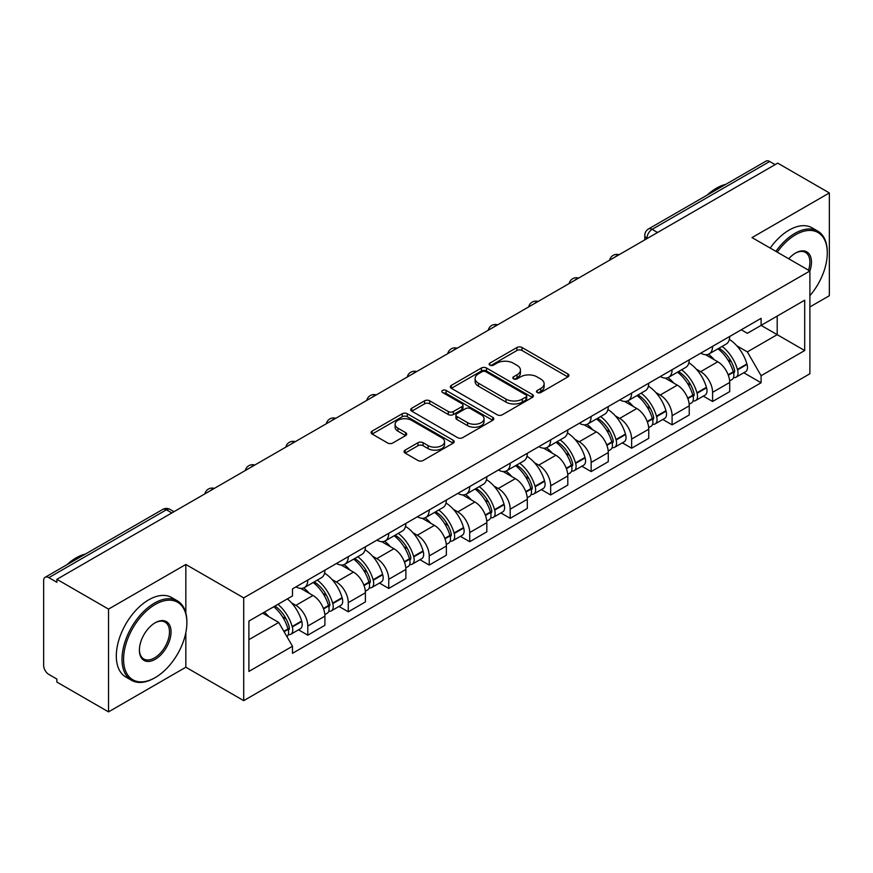 <?xml version="1.0" encoding="UTF-8"?>
<svg xmlns="http://www.w3.org/2000/svg" width="873" height="873" viewBox="0 0 873 873"><rect width="100%" height="100%" fill="white"/><g stroke="black" fill="none" stroke-linecap="round" stroke-linejoin="round"><path stroke-width="1.31" d="M537.255 392.534A2.521 1.451 0 0 0 540.813 392.534L567.876 376.907A3.601 2.084 0 0 0 568.934 375.434A3.601 2.084 0 0 0 567.876 373.971L522.032 347.498A3.601 2.084 0 0 0 516.936 347.498L489.873 363.124A2.521 1.451 0 0 0 489.142 364.15A2.521 1.451 0 0 0 489.873 365.176A2.521 1.451 0 0 0 493.441 365.176L496.944 363.157A11.524 6.657 0 0 1 513.248 363.157L517.067 365.361A11.524 6.657 0 0 1 520.439 370.065A11.524 6.657 0 0 1 517.067 374.779L513.564 376.798A2.521 1.451 0 0 0 512.822 377.823A2.521 1.451 0 0 0 513.564 378.86A2.521 1.451 0 0 0 517.132 378.86L520.635 376.83A11.524 6.657 0 0 1 536.928 376.83L540.747 379.035A11.524 6.657 0 0 1 544.13 383.749A11.524 6.657 0 0 1 540.747 388.452L537.255 390.471A2.521 1.451 0 0 0 536.513 391.497A2.521 1.451 0 0 0 537.255 392.534L537.255 390.471M405.127 450.141A3.601 2.084 0 0 0 404.068 451.603A3.601 2.084 0 0 0 405.127 453.076L417.992 460.508A3.601 2.084 0 0 0 423.089 460.508L453.142 443.157A3.601 2.084 0 0 0 454.189 441.683A3.601 2.084 0 0 0 453.142 440.21L407.287 413.747A3.601 2.084 0 0 0 402.202 413.747L372.149 431.098A3.601 2.084 0 0 0 371.09 432.561A3.601 2.084 0 0 0 372.149 434.034L387.677 443.004A3.601 2.084 0 0 0 392.774 443.004L405.639 435.583A3.601 2.084 0 0 0 406.687 434.11A3.601 2.084 0 0 0 405.639 432.637L397.935 428.185A9.636 5.565 0 0 1 395.109 424.256A9.636 5.565 0 0 1 401.056 419.116A9.636 5.565 0 0 1 411.554 420.328L441.738 437.744A9.636 5.565 0 0 1 444.564 441.683A9.636 5.565 0 0 1 438.617 446.823A9.636 5.565 0 0 1 428.108 445.612L423.089 442.709A3.601 2.084 0 0 0 417.992 442.709L405.127 450.141L405.127 453.076M243.709 597.874L185.84 564.471L108.525 609.114L56.887 579.301L777.712 163.131L829.35 192.944L752.024 237.587L809.893 270.99L243.709 597.874L243.709 700.648L809.893 373.764L809.893 270.99A22.382 12.92 -60 0 0 795.619 253.017L795.619 253.017A22.382 12.92 -60 0 0 788.755 258.79M497.195 414.773A3.601 2.084 0 0 0 502.291 414.773L532.344 397.422A3.601 2.084 0 0 0 533.403 395.949A3.601 2.084 0 0 0 532.344 394.476L486.501 368.013A3.601 2.084 0 0 0 481.405 368.013L451.352 385.364A3.601 2.084 0 0 0 450.304 386.837A3.601 2.084 0 0 0 451.352 388.299L497.195 414.773M443.571 393.079A2.521 1.451 0 0 1 446.136 393.428L446.136 390.438L492.743 417.349A3.601 2.084 0 0 1 493.802 418.811A3.601 2.084 0 0 1 492.743 420.284L462.69 437.635A3.601 2.084 0 0 1 457.594 437.635L411.75 411.172L411.75 408.226A3.601 2.084 0 0 0 410.692 409.699A3.601 2.084 0 0 0 411.75 411.172M411.75 408.226L424.616 400.805A3.601 2.084 0 0 1 429.702 400.805L448.296 411.532A3.601 2.084 0 0 0 453.393 411.532L461.926 406.611A3.601 2.084 0 0 0 462.985 405.137A3.601 2.084 0 0 0 461.926 403.675L442.567 392.49A2.521 1.451 0 0 1 441.825 391.464A2.521 1.451 0 0 1 443.386 390.122A2.521 1.451 0 0 1 446.136 390.438M108.525 609.114L108.525 711.877L56.887 682.064L56.887 679.074L48.844 674.425A7.344 4.234 -120 0 1 43.65 665.444L43.65 580.643A7.344 4.234 -120 0 1 45.167 577.282L162.716 509.428A7.344 4.234 60 0 1 166.383 509.788L48.844 577.653A7.344 4.234 -120 0 0 45.167 577.282M809.893 306.947L829.35 295.718L829.35 192.944M108.525 711.877L185.84 667.234L243.709 700.648M56.887 579.301L56.887 582.291L48.844 577.653M657.576 232.491L652.131 229.348A7.344 4.234 60 0 0 648.453 228.988L766.003 161.123A7.344 4.234 60 0 1 769.67 161.483L652.131 229.348A7.344 4.234 120 0 0 646.937 238.34L646.937 238.635M775.115 164.626L769.67 161.483M712.586 346.352A16.882 9.745 60 0 1 709.083 353.925L726.216 344.038A16.882 9.745 -120 0 0 729.708 336.465M696.327 369.17L700.648 371.669A16.882 9.745 60 0 1 712.586 392.337L729.708 382.45A16.882 9.745 -120 0 0 717.77 361.782L705.515 354.7M729.708 382.45L729.708 391.595L712.586 401.482L703.3 396.113M709.083 353.925A16.882 9.745 60 0 1 700.779 353.161M712.586 392.337L712.586 401.482M672.101 369.716A16.882 9.745 60 0 1 668.609 377.3L685.731 367.402A16.882 9.745 -120 0 0 689.234 359.829M662.814 419.487L672.101 424.845L689.234 414.959L689.234 405.825A16.882 9.745 -120 0 0 677.295 385.146L665.04 378.074M668.609 377.3A16.882 9.745 60 0 1 660.304 376.536M655.852 392.544L660.174 395.033A16.882 9.745 60 0 1 672.101 415.712L672.101 424.845M631.626 393.09A16.882 9.745 60 0 1 628.134 400.663L645.256 390.777A16.882 9.745 -120 0 0 648.748 383.203M622.34 442.851L631.626 448.22L648.748 438.333L648.748 429.189A16.882 9.745 -120 0 0 636.821 408.52L624.555 401.438M628.134 400.663A16.882 9.745 60 0 1 619.819 399.899M615.378 415.908L619.688 418.407A16.882 9.745 60 0 1 631.626 439.075L631.626 448.22M591.152 416.454A16.882 9.745 60 0 1 587.649 424.038L604.782 414.151A16.882 9.745 -120 0 0 608.274 406.567M581.865 466.226L591.152 471.584L608.274 461.697L608.274 452.563A16.882 9.745 -120 0 0 596.335 431.884L584.081 424.813M587.649 424.038A16.882 9.745 60 0 1 579.345 423.274M574.892 439.283L579.214 441.771A16.882 9.745 60 0 1 591.152 462.45L591.152 471.584M550.667 439.828A16.882 9.745 60 0 1 547.175 447.402L564.296 437.515A16.882 9.745 -120 0 0 567.799 429.942M541.38 489.6L550.667 494.958L567.799 485.072L567.799 475.927A16.882 9.745 -120 0 0 555.861 455.259L543.606 448.176M547.175 447.402A16.882 9.745 60 0 1 538.859 446.649M534.418 462.657L538.739 465.145A16.882 9.745 60 0 1 550.667 485.825L550.667 494.958M510.192 463.203A16.882 9.745 60 0 1 506.7 470.776L523.822 460.889A16.882 9.745 -120 0 0 527.314 453.305M500.906 512.964L510.192 518.333L527.314 508.435L527.314 499.301A16.882 9.745 -120 0 0 515.386 478.633L503.121 471.551M506.7 470.776A16.882 9.745 60 0 1 498.385 470.012M493.932 486.021L498.254 488.52A16.882 9.745 60 0 1 510.192 509.188L510.192 518.333M469.718 486.567A16.882 9.745 60 0 1 466.215 494.14L483.347 484.253A16.882 9.745 -120 0 0 486.839 476.68M460.431 536.338L469.718 541.697L486.839 531.81L486.839 522.676A16.882 9.745 -120 0 0 474.901 501.997L462.646 494.926M466.215 494.14A16.882 9.745 60 0 1 457.91 493.387M453.458 509.396L457.779 511.884A16.882 9.745 60 0 1 469.718 532.563L469.718 541.697M429.232 509.941A16.882 9.745 60 0 1 425.74 517.514L442.862 507.628A16.882 9.745 -120 0 0 446.365 500.054M419.946 559.702L429.232 565.071L446.365 555.184L446.365 546.04A16.882 9.745 -120 0 0 434.427 525.371L422.161 518.289M425.74 517.514A16.882 9.745 60 0 1 417.425 516.751M412.984 532.759L417.294 535.258A16.882 9.745 60 0 1 429.232 555.926L429.232 565.071M388.758 533.305A16.882 9.745 60 0 1 385.255 540.889L402.388 531.002A16.882 9.745 -120 0 0 405.88 523.418M379.471 583.077L388.758 588.435L405.88 578.548L405.88 569.414A16.882 9.745 -120 0 0 393.941 548.735L381.687 541.664M385.255 540.889A16.882 9.745 60 0 1 376.95 540.125M372.498 556.134L376.82 558.622A16.882 9.745 60 0 1 388.758 579.301L388.758 588.435M348.272 556.679A16.882 9.745 60 0 1 344.78 564.253L361.902 554.366A16.882 9.745 -120 0 0 365.405 546.793M338.986 606.451L348.272 611.809L365.405 601.923L365.405 592.778A16.882 9.745 -120 0 0 353.467 572.11L341.212 565.027M344.78 564.253A16.882 9.745 60 0 1 336.476 563.489M332.024 579.508L336.345 581.996A16.882 9.745 60 0 1 348.272 602.665L348.272 611.809M307.798 580.043A16.882 9.745 60 0 1 304.306 587.627L321.428 577.74A16.882 9.745 -120 0 0 324.92 570.156M298.511 629.815L307.798 635.173L324.92 625.286L324.92 616.152A16.882 9.745 -120 0 0 312.992 595.473L300.727 588.402M304.306 587.627A16.882 9.745 60 0 1 295.991 586.863M291.549 602.872L295.86 605.371A16.882 9.745 60 0 1 307.798 626.039L307.798 635.173M741.253 329.798L747.353 333.311L804.699 300.203L777.199 316.081L777.199 334.665L747.353 351.895L736.812 345.806M248.892 639.669L278.738 622.449L292.488 646.26L248.892 671.435L248.892 621.096L292.488 595.932L292.488 588.882L761.103 318.329L761.103 325.378L804.699 350.542L761.103 375.706L747.353 351.895M804.699 300.203L804.699 350.542M292.488 646.26L292.488 653.31L761.103 382.756L761.103 375.706M185.84 564.471L185.84 613.042M185.84 632.63L185.84 667.234M278.738 622.449L262.653 613.152M743.774 372.749L761.103 382.756M538.259 392.883L540.747 391.442A11.524 6.657 0 0 0 544.13 386.739L544.13 383.749M520.439 370.065L520.439 373.066A11.524 6.657 0 0 1 517.067 377.769L514.568 379.209M567.832 376.94L522.032 350.499A3.601 2.084 0 0 0 516.936 350.499L490.888 365.536M532.301 397.444L486.501 371.003A3.601 2.084 0 0 0 481.405 371.003L451.406 388.332M525.983 396.975A2.521 1.451 0 0 0 526.714 395.949A2.521 1.451 0 0 0 525.983 394.923L485.737 371.691A2.521 1.451 0 0 0 482.169 371.691L478.48 373.819A11.524 6.657 0 0 0 475.108 378.522A11.524 6.657 0 0 0 478.48 383.225L505.991 399.114A11.524 6.657 0 0 0 522.283 399.114L525.983 396.975L525.983 399.976A2.521 1.451 0 0 0 526.714 398.95L526.714 395.949M475.108 378.522L475.108 381.523A11.524 6.657 0 0 0 478.48 386.226L478.48 383.225M525.983 399.976L522.283 402.104A11.524 6.657 0 0 1 505.991 402.104L478.48 386.226M411.794 411.194L424.616 403.795L424.616 400.805M462.985 405.137L462.985 408.138A3.601 2.084 0 0 1 461.926 409.612L453.393 414.533A3.601 2.084 0 0 1 448.296 414.533L429.702 403.795A3.601 2.084 0 0 0 424.616 403.795M446.136 393.428L492.699 420.317M467.59 422.674A9.636 5.565 0 0 0 478.088 423.885A9.636 5.565 0 0 0 484.035 418.745A9.636 5.565 0 0 0 481.219 414.806L470.58 408.673A3.601 2.084 0 0 0 465.495 408.673L456.961 413.595A3.601 2.084 0 0 0 455.902 415.068A3.601 2.084 0 0 0 456.961 416.541L467.59 422.674L467.59 425.675A9.636 5.565 0 0 0 478.088 426.875A9.636 5.565 0 0 0 484.035 421.735L484.035 418.745M455.902 415.068L455.902 418.058A3.601 2.084 0 0 0 456.961 419.531L456.961 416.541M467.59 425.675L456.961 419.531M444.564 441.683L444.564 444.673A9.636 5.565 0 0 1 438.617 449.813A9.636 5.565 0 0 1 428.108 448.613L423.089 445.71A3.601 2.084 0 0 0 417.992 445.71L405.17 453.109M395.109 424.256L395.109 427.257A9.636 5.565 0 0 0 397.935 431.186L397.935 428.185M405.585 435.605L397.935 431.186M453.087 443.178L407.287 416.737A3.601 2.084 0 0 0 402.202 416.737L372.193 434.067L372.149 431.098M718.959 348.229A23.124 13.346 60 0 1 719.068 348.294A23.124 13.346 60 0 1 734.28 369.039L734.422 369.519A4.496 2.597 60 0 1 733.713 373.044A4.496 2.597 60 0 1 733.604 373.098M717.944 348.807A27.892 16.107 60 0 1 733.265 371.822L733.407 372.302A9.265 5.347 60 0 1 731.945 379.58L729.642 380.912M733.527 377.529A9.265 5.347 -120 0 0 736.092 377.18A9.265 5.347 -120 0 0 737.554 369.901L737.423 369.421A27.892 16.107 -120 0 0 722.091 346.417M729.359 339.422A27.892 16.107 60 0 1 746.895 363.954L747.026 364.434A9.265 5.347 60 0 1 745.564 371.712L736.092 377.18M708.429 354.252A27.892 16.107 60 0 1 714.256 359.741M727.82 359.785L731.367 361.837M678.474 371.603A23.124 13.346 60 0 1 678.594 371.669A23.124 13.346 60 0 1 693.806 392.414L693.937 392.894A4.496 2.597 60 0 1 693.227 396.418A4.496 2.597 60 0 1 693.129 396.473M677.47 372.182A27.892 16.107 60 0 1 692.791 395.196L692.933 395.676A9.265 5.347 60 0 1 691.46 402.944L689.157 404.275M693.053 400.903A9.265 5.347 -120 0 0 695.617 400.554A9.265 5.347 -120 0 0 697.08 393.276L696.949 392.795A27.892 16.107 -120 0 0 681.617 369.781M688.884 362.797A27.892 16.107 60 0 1 706.41 387.328L706.552 387.808A9.265 5.347 60 0 1 705.089 395.087L695.617 400.554M667.954 377.616A27.892 16.107 60 0 1 673.781 383.116M687.335 383.16L690.892 385.211M637.999 394.967A23.124 13.346 60 0 1 638.119 395.033A23.124 13.346 60 0 1 653.331 415.777L653.462 416.257A4.496 2.597 60 0 1 652.753 419.793A4.496 2.597 60 0 1 652.655 419.848M636.984 395.556A27.892 16.107 60 0 1 652.317 418.56L652.447 419.04A9.265 5.347 60 0 1 650.985 426.319L648.683 427.65M652.567 424.267A9.265 5.347 -120 0 0 655.143 423.918A9.265 5.347 -120 0 0 656.605 416.65L656.463 416.17A27.892 16.107 -120 0 0 641.142 393.156M648.399 386.161A27.892 16.107 60 0 1 665.935 410.703L666.077 411.172A9.265 5.347 60 0 1 664.604 418.451L655.143 423.918M627.48 400.991A27.892 16.107 60 0 1 633.296 406.491M646.86 406.523L650.418 408.575M597.525 418.342A23.124 13.346 60 0 1 597.634 418.407A23.124 13.346 60 0 1 612.846 439.152L612.988 439.632A4.496 2.597 60 0 1 612.279 443.157A4.496 2.597 60 0 1 612.169 443.211M596.51 418.92A27.892 16.107 60 0 1 611.831 441.934L611.973 442.415A9.265 5.347 60 0 1 610.511 449.682L608.208 451.014M612.093 447.642A9.265 5.347 -120 0 0 614.657 447.292A9.265 5.347 -120 0 0 616.12 440.014L615.989 439.534A27.892 16.107 -120 0 0 600.657 416.53M607.924 409.535A27.892 16.107 60 0 1 625.461 434.067L625.592 434.547A9.265 5.347 60 0 1 624.13 441.825L614.657 447.292M586.994 424.354A27.892 16.107 60 0 1 592.822 429.854M606.375 429.898L609.932 431.949M557.039 441.705A23.124 13.346 60 0 1 557.16 441.771A23.124 13.346 60 0 1 572.372 462.515L572.502 462.996A4.496 2.597 60 0 1 571.793 466.531A4.496 2.597 60 0 1 571.695 466.586M556.025 442.295A27.892 16.107 60 0 1 571.357 465.298L571.488 465.778A9.265 5.347 60 0 1 570.025 473.057L567.723 474.388M571.619 471.005A9.265 5.347 -120 0 0 574.183 470.656A9.265 5.347 -120 0 0 575.645 463.388L575.503 462.908A27.892 16.107 -120 0 0 560.182 439.894M567.45 432.899A27.892 16.107 60 0 1 584.975 457.441L585.117 457.921A9.265 5.347 60 0 1 583.655 465.189L574.183 470.656M546.52 447.729A27.892 16.107 60 0 1 552.347 453.229M565.9 453.262L569.458 455.313M516.565 465.08A23.124 13.346 60 0 1 516.674 465.145A23.124 13.346 60 0 1 531.886 485.89L532.028 486.37A4.496 2.597 60 0 1 531.319 489.895A4.496 2.597 60 0 1 531.21 489.949M515.55 465.658A27.892 16.107 60 0 1 530.882 488.673L531.013 489.153A9.265 5.347 60 0 1 529.551 496.431L527.248 497.763M531.133 494.38A9.265 5.347 -120 0 0 533.698 494.031A9.265 5.347 -120 0 0 535.171 486.752L535.029 486.272A27.892 16.107 -120 0 0 519.708 463.268M526.965 456.273A27.892 16.107 60 0 1 544.501 480.805L544.632 481.285A9.265 5.347 60 0 1 543.17 488.564L533.698 494.031M506.034 471.104A27.892 16.107 60 0 1 511.862 476.593M525.426 476.636L528.983 478.688M809.893 295.685A44.774 25.852 120 0 0 827.277 253.017A44.774 25.852 120 0 0 795.619 234.739A44.774 25.852 120 0 0 777.243 252.144M775.901 251.369A45.865 26.485 -60 0 1 794.845 233.397A45.865 26.485 -60 0 1 817.772 231.116A45.865 26.485 -60 0 1 827.277 252.122L827.277 253.017M808.518 270.204A21.279 12.287 120 0 0 805.484 252.417A21.279 12.287 120 0 0 795.227 253.246M707.206 195.061A45.865 26.485 -60 0 1 716.482 188.153A45.865 26.485 -60 0 1 725.747 184.356M770.193 248.074A45.865 26.485 -60 0 1 789.127 230.09A45.865 26.485 -60 0 1 812.065 227.82L817.772 231.116M155.23 604.465A44.774 25.852 120 0 0 123.573 659.301A44.774 25.852 120 0 0 155.23 677.579L154.445 678.026A45.865 26.485 -60 0 1 131.517 680.296A45.865 26.485 -60 0 1 124.479 643.543A45.865 26.485 -60 0 1 154.445 603.123A45.865 26.485 -60 0 1 177.383 600.842A45.865 26.485 -60 0 1 186.877 621.849L186.877 622.744A44.774 25.852 120 0 0 155.23 604.465M155.23 622.744L155.23 622.744A22.382 12.92 -60 0 1 171.053 631.877A22.382 12.92 -60 0 1 155.23 659.301A22.382 12.92 -60 0 1 139.396 650.156A22.382 12.92 -60 0 1 155.23 622.744L155.23 622.744M139.407 649.698A21.279 12.287 120 0 0 143.805 659.006A21.279 12.287 120 0 0 154.445 657.947A21.279 12.287 120 0 0 168.347 639.189A21.279 12.287 120 0 0 165.084 622.143A21.279 12.287 120 0 0 154.827 622.973M66.817 564.787A45.865 26.485 -60 0 1 76.082 557.88A45.865 26.485 -60 0 1 85.358 554.082M131.517 680.296L125.799 677.001A45.865 26.485 -60 0 1 118.772 640.247A45.865 26.485 -60 0 1 148.737 599.827A45.865 26.485 -60 0 1 171.675 597.547L177.383 600.842M154.445 678.026L155.23 677.579A44.774 25.852 120 0 0 186.877 622.744M476.08 488.444A23.124 13.346 60 0 1 476.2 488.52A23.124 13.346 60 0 1 491.412 509.265L491.543 509.745A4.496 2.597 60 0 1 490.833 513.269A4.496 2.597 60 0 1 490.735 513.324M475.076 489.033A27.892 16.107 60 0 1 490.397 512.047L490.539 512.527A9.265 5.347 60 0 1 489.076 519.795L486.763 521.126M490.659 517.744A9.265 5.347 -120 0 0 493.223 517.405A9.265 5.347 -120 0 0 494.685 510.127L494.555 509.646A27.892 16.107 -120 0 0 479.222 486.632M486.49 479.648A27.892 16.107 60 0 1 504.027 504.179L504.158 504.659A9.265 5.347 60 0 1 502.695 511.938L493.223 517.405M465.56 494.467A27.892 16.107 60 0 1 471.387 499.967M484.941 500.011L488.498 502.062M435.605 511.818A23.124 13.346 60 0 1 435.725 511.884A23.124 13.346 60 0 1 450.937 532.628L451.068 533.108A4.496 2.597 60 0 1 450.359 536.644A4.496 2.597 60 0 1 450.261 536.699M434.59 512.407A27.892 16.107 60 0 1 449.922 535.411L450.053 535.891A9.265 5.347 60 0 1 448.591 543.17L446.289 544.501M450.173 541.118A9.265 5.347 -120 0 0 452.749 540.769A9.265 5.347 -120 0 0 454.211 533.501L454.069 533.021A27.892 16.107 -120 0 0 438.748 510.007M446.005 503.012A27.892 16.107 60 0 1 463.541 527.554L463.683 528.023A9.265 5.347 60 0 1 462.221 535.302L452.749 540.769M425.086 517.842A27.892 16.107 60 0 1 430.902 523.342M444.466 523.374L448.024 525.426M395.131 535.193A23.124 13.346 60 0 1 395.24 535.258A23.124 13.346 60 0 1 410.452 556.003L410.594 556.483A4.496 2.597 60 0 1 409.884 560.008A4.496 2.597 60 0 1 409.775 560.062M394.116 535.771A27.892 16.107 60 0 1 409.437 558.785L409.579 559.266A9.265 5.347 60 0 1 408.117 566.533L405.814 567.865M409.699 564.493A9.265 5.347 -120 0 0 412.263 564.144A9.265 5.347 -120 0 0 413.726 556.865L413.595 556.385A27.892 16.107 -120 0 0 398.263 533.381M405.53 526.386A27.892 16.107 60 0 1 423.067 550.918L423.198 551.398A9.265 5.347 60 0 1 421.735 558.676L412.263 564.144M384.6 541.205A27.892 16.107 60 0 1 390.427 546.705M403.992 546.749L407.538 548.801M354.645 558.556A23.124 13.346 60 0 1 354.765 558.622A23.124 13.346 60 0 1 369.977 579.366L370.108 579.847A4.496 2.597 60 0 1 369.399 583.382A4.496 2.597 60 0 1 369.301 583.437M353.641 559.146A27.892 16.107 60 0 1 368.963 582.149L369.104 582.629A9.265 5.347 60 0 1 367.631 589.908L365.329 591.239M369.224 587.856A9.265 5.347 -120 0 0 371.789 587.507A9.265 5.347 -120 0 0 373.251 580.239L373.109 579.759A27.892 16.107 -120 0 0 357.788 556.745M365.056 549.75A27.892 16.107 60 0 1 382.581 574.292L382.723 574.772A9.265 5.347 60 0 1 381.261 582.04L371.789 587.507M344.126 564.58A27.892 16.107 60 0 1 349.953 570.08M363.506 570.113L367.064 572.164M314.171 581.931A23.124 13.346 60 0 1 314.291 581.996A23.124 13.346 60 0 1 329.492 602.741L329.634 603.221A4.496 2.597 60 0 1 328.925 606.746A4.496 2.597 60 0 1 328.826 606.8M313.156 582.509A27.892 16.107 60 0 1 328.488 605.524L328.619 606.004A9.265 5.347 60 0 1 327.157 613.283L324.854 614.614M328.739 611.231A9.265 5.347 -120 0 0 331.304 610.882A9.265 5.347 -120 0 0 332.777 603.603L332.635 603.123A27.892 16.107 -120 0 0 317.314 580.119M324.57 573.125A27.892 16.107 60 0 1 342.107 597.656L342.249 598.136A9.265 5.347 60 0 1 340.776 605.415L331.304 610.882M303.651 587.955A27.892 16.107 60 0 1 309.468 593.444M323.032 593.487L326.589 595.539M274.94 606.058A23.124 13.346 60 0 1 289.018 626.116L289.159 626.596A4.496 2.597 60 0 1 288.45 630.12A4.496 2.597 60 0 1 288.341 630.175M273.762 606.735A27.892 16.107 60 0 1 288.003 628.898L288.145 629.378A9.265 5.347 60 0 1 286.868 636.526M288.265 634.595A9.265 5.347 -120 0 0 290.829 634.256A9.265 5.347 -120 0 0 292.291 626.978L292.16 626.498A27.892 16.107 -120 0 0 277.92 604.345M287.381 598.878A27.892 16.107 60 0 1 301.632 621.03L301.763 621.511A9.265 5.347 60 0 1 300.301 628.778L290.829 634.256M264.29 612.202A27.892 16.107 60 0 1 268.993 616.818M282.546 616.851L286.104 618.913M647.199 238.482L646.937 238.34A7.344 4.234 0 0 1 644.787 235.339L644.787 239.879M348.272 602.665L365.405 592.778M388.758 579.301L405.88 569.414M429.232 555.926L446.365 546.04M469.718 532.563L486.839 522.676M510.192 509.188L527.314 499.301M550.667 485.825L567.799 475.927M591.152 462.45L608.274 452.563M631.626 439.075L648.748 429.189M672.101 415.712L689.234 405.825M307.798 626.039L324.92 616.152M295.86 605.371L312.992 595.473M336.345 581.996L353.467 572.11M376.82 558.622L393.941 548.735M417.294 535.258L434.427 525.371M457.779 511.884L474.901 501.997M498.254 488.52L515.386 478.633M538.739 465.145L555.861 455.259M579.214 441.771L596.335 431.884M619.688 418.407L636.821 408.52M660.174 395.033L677.295 385.146M700.648 371.669L717.77 361.782M618.455 255.08A7.344 4.234 120 0 0 615.214 256.946M577.981 278.443A7.344 4.234 120 0 0 574.74 280.32M537.495 301.818A7.344 4.234 120 0 0 534.265 303.684M497.021 325.182A7.344 4.234 120 0 0 493.78 327.059M456.546 348.556A7.344 4.234 120 0 0 453.305 350.433M416.061 371.931A7.344 4.234 120 0 0 412.82 373.797M375.586 395.294A7.344 4.234 120 0 0 372.345 397.171M335.112 418.669A7.344 4.234 120 0 0 331.871 420.535M294.627 442.033A7.344 4.234 120 0 0 291.386 443.91M254.152 465.407A7.344 4.234 120 0 0 250.911 467.273M213.667 488.782A7.344 4.234 120 0 0 210.426 490.648M171.828 512.931L166.383 509.788A7.344 4.234 120 0 1 170.049 509.428A7.344 7.344 0 0 0 162.716 509.428M540.747 391.442L540.747 388.452M513.564 378.86L513.564 376.798M517.067 377.769L517.067 374.779M489.873 365.176L489.873 363.124M516.936 350.499L516.936 347.498M522.032 350.499L522.032 347.498M567.876 376.907L567.876 373.971M451.352 388.299L451.352 385.364M481.405 371.003L481.405 368.013M486.501 371.003L486.501 368.013M532.344 397.422L532.344 394.476M505.991 402.104L505.991 399.114M522.283 402.104L522.283 399.114M429.702 403.795L429.702 400.805M448.296 414.533L448.296 411.532M453.393 414.533L453.393 411.532M461.926 409.612L461.926 406.611M492.743 420.284L492.743 417.349M417.992 445.71L417.992 442.709M423.089 445.71L423.089 442.709M428.108 448.613L428.108 445.612M405.639 435.583L405.639 432.637M402.202 416.737L402.202 413.747M407.287 416.737L407.287 413.747M453.142 443.157L453.142 440.21M728.333 375.226L733.407 372.302M737.554 369.901L747.026 364.434M737.423 369.421L746.895 363.954M733.265 371.789L734.64 370.992M728.158 374.768L733.265 371.822M687.859 398.601L692.933 395.676M697.08 393.276L706.552 387.808M696.949 392.795L706.41 387.328M692.78 395.163L694.166 394.356M687.684 398.143L692.791 395.196M647.373 421.975L652.447 419.04M656.605 416.65L666.077 411.172M656.463 416.17L665.935 410.703M647.209 421.517L653.681 417.731M606.899 445.339L611.973 442.415M616.12 440.014L625.592 434.547M615.989 439.534L625.461 434.067M611.82 441.902L613.206 441.105M606.724 444.881L611.831 441.934M566.424 468.714L571.488 465.778M575.645 463.388L585.117 457.921M575.503 462.908L584.975 457.441M571.346 465.265L572.721 464.469M566.25 468.255L571.357 465.298M525.939 492.077L531.013 489.153M535.171 486.752L544.632 481.285M535.029 486.272L544.501 480.805M525.775 491.619L532.246 487.843M485.464 515.452L490.539 512.527M494.685 510.127L504.158 504.659M494.555 509.646L504.027 504.179M490.386 512.004L491.772 511.207M485.29 514.994L490.397 512.047M444.979 538.827L450.053 535.891M454.211 533.501L463.683 528.023M454.069 533.021L463.541 527.554M449.911 535.378L451.286 534.582M444.815 538.357L449.922 535.411M404.505 562.19L409.579 559.266M413.726 556.865L423.198 551.398M413.595 556.385L423.067 550.918M404.33 561.732L410.812 557.956M364.03 585.565L369.104 582.629M373.251 580.239L382.723 574.772M373.109 579.759L382.581 574.292M363.855 585.106L370.338 581.32M323.545 608.928L328.619 606.004M332.777 603.603L342.249 598.136M332.635 603.123L342.107 597.656M328.477 605.491L329.852 604.694M323.381 608.47L328.488 605.524M284.085 631.714L288.145 629.378M292.291 626.978L301.763 621.511M292.16 626.498L301.632 621.03M287.992 628.855L289.378 628.058M283.845 631.299L288.003 628.898M619.077 254.72A7.344 7.344 0 0 0 609.66 260.154M578.603 278.083A7.344 7.344 0 0 0 569.185 283.529M538.128 301.458A7.344 7.344 0 0 0 528.711 306.892M497.643 324.832A7.344 7.344 0 0 0 488.225 330.267M457.168 348.196A7.344 7.344 0 0 0 447.751 353.63M416.683 371.571A7.344 7.344 0 0 0 407.276 377.005M376.208 394.934A7.344 7.344 0 0 0 366.791 400.38M335.734 418.309A7.344 7.344 0 0 0 326.316 423.743M295.249 441.673A7.344 7.344 0 0 0 285.831 447.118M254.774 465.047A7.344 7.344 0 0 0 245.357 470.482M214.3 488.422A7.344 7.344 0 0 0 204.882 493.856M173.978 511.687L170.049 509.428M648.453 228.988A7.344 7.344 0 0 0 644.787 235.339"/></g></svg>
